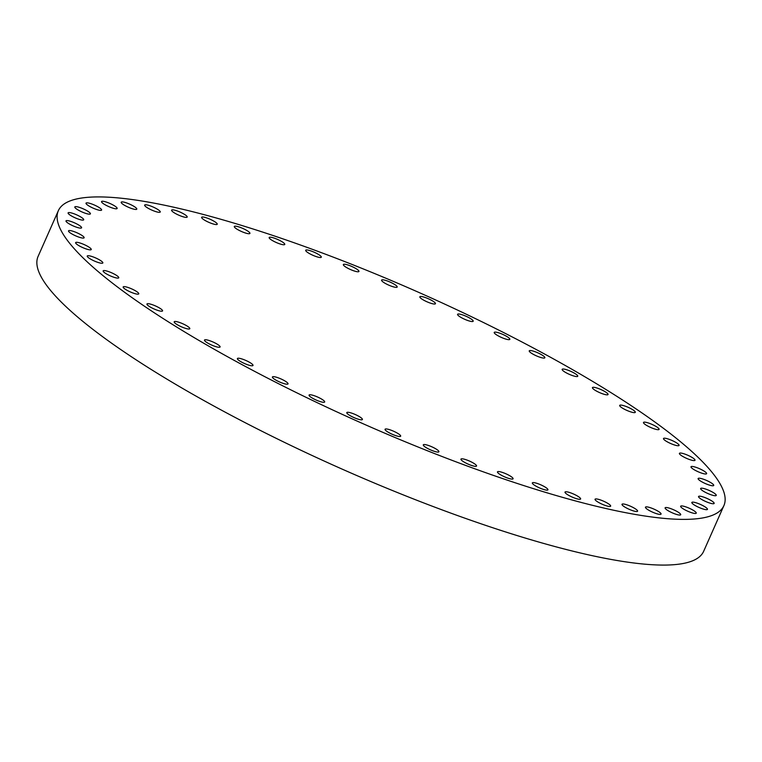 <?xml version="1.0" encoding="UTF-8"?>
<svg xmlns="http://www.w3.org/2000/svg" width="762" height="762" viewBox="0 0 762 762"><rect width="100%" height="100%" fill="white"/><g stroke="black" fill="none" stroke-linecap="round" stroke-linejoin="round"><path stroke-width="1.14" d="M699.583 480.374A8.534 1.667 23.9 0 0 708.012 484.632A8.534 1.667 23.9 0 0 713.718 485.451A8.534 1.667 23.9 0 0 712.27 483.603A8.534 1.667 23.9 0 0 703.831 479.355A8.534 1.667 23.9 0 0 698.125 478.536A8.534 1.667 23.9 0 0 699.583 480.374M723.9 505.616L703.65 551.317A363.988 71.323 -156.1 0 1 681.847 563.737A363.988 71.323 -156.1 0 1 294.675 447.284A363.988 71.323 -156.1 0 1 38.1 256.384L58.35 210.683A363.988 71.323 -156.1 0 1 80.153 198.263A363.988 71.323 -156.1 0 1 467.325 314.716A363.988 71.323 -156.1 0 1 723.9 505.616A363.988 71.323 -156.1 0 1 702.097 518.046A363.988 71.323 -156.1 0 1 314.925 401.593A363.988 71.323 -156.1 0 1 58.35 210.683M701.592 489.937A8.534 1.667 -156.1 0 1 700.649 488.499A8.534 1.667 -156.1 0 1 706.822 489.48A8.534 1.667 -156.1 0 1 715.299 493.967A8.534 1.667 -156.1 0 1 716.242 495.414A8.534 1.667 -156.1 0 1 710.07 494.424A8.534 1.667 -156.1 0 1 701.592 489.937M699.087 497.586A8.534 1.667 -156.1 0 1 698.544 496.51A8.534 1.667 -156.1 0 1 705.183 497.672A8.534 1.667 -156.1 0 1 713.603 502.349A8.534 1.667 -156.1 0 1 714.137 503.425A8.534 1.667 -156.1 0 1 707.507 502.263A8.534 1.667 -156.1 0 1 699.087 497.586M692.087 503.187A8.534 1.667 -156.1 0 1 691.839 502.453A8.534 1.667 -156.1 0 1 698.944 503.806A8.534 1.667 -156.1 0 1 707.203 508.635A8.534 1.667 -156.1 0 1 707.441 509.368A8.534 1.667 -156.1 0 1 700.335 508.016A8.534 1.667 -156.1 0 1 692.087 503.187M680.695 506.682A8.534 1.667 -156.1 0 1 680.647 506.244A8.534 1.667 -156.1 0 1 688.219 507.787A8.534 1.667 -156.1 0 1 696.192 512.721A8.534 1.667 -156.1 0 1 696.239 513.159A8.534 1.667 -156.1 0 1 688.667 511.616A8.534 1.667 -156.1 0 1 680.695 506.682M665.083 508.016A8.534 1.667 -156.1 0 1 665.112 507.825A8.534 1.667 -156.1 0 1 673.16 509.568A8.534 1.667 -156.1 0 1 680.733 514.55A8.534 1.667 -156.1 0 1 680.704 514.741A8.534 1.667 -156.1 0 1 672.656 512.997A8.534 1.667 -156.1 0 1 665.083 508.016M645.471 507.159A8.534 1.667 -156.1 0 1 653.986 509.121A8.534 1.667 -156.1 0 1 661.064 514.083A8.534 1.667 -156.1 0 1 661.054 514.102A8.534 1.667 -156.1 0 1 652.539 512.14A8.534 1.667 -156.1 0 1 645.462 507.168A8.534 1.667 -156.1 0 1 645.471 507.159M622.154 504.12A8.534 1.667 -156.1 0 1 630.993 506.454A8.534 1.667 -156.1 0 1 637.594 511.207A8.534 1.667 -156.1 0 1 637.442 511.378A8.534 1.667 -156.1 0 1 628.602 509.045A8.534 1.667 -156.1 0 1 622.002 504.301A8.534 1.667 -156.1 0 1 622.154 504.12M595.474 498.967A8.534 1.667 -156.1 0 1 604.514 501.615A8.534 1.667 -156.1 0 1 610.648 506.149A8.534 1.667 -156.1 0 1 610.229 506.425A8.534 1.667 -156.1 0 1 601.189 503.777A8.534 1.667 -156.1 0 1 595.055 499.234A8.534 1.667 -156.1 0 1 595.474 498.967M565.804 491.757A8.534 1.667 -156.1 0 1 574.929 494.671A8.534 1.667 -156.1 0 1 580.615 498.986A8.534 1.667 -156.1 0 1 579.825 499.301A8.534 1.667 -156.1 0 1 570.7 496.386A8.534 1.667 -156.1 0 1 565.013 492.071A8.534 1.667 -156.1 0 1 565.804 491.757M533.591 482.594A8.534 1.667 -156.1 0 1 542.696 485.727A8.534 1.667 -156.1 0 1 547.935 489.814A8.534 1.667 -156.1 0 1 546.668 490.128A8.534 1.667 -156.1 0 1 537.562 486.994A8.534 1.667 -156.1 0 1 532.333 482.908A8.534 1.667 -156.1 0 1 533.591 482.594M499.301 471.621A8.534 1.667 -156.1 0 1 508.283 474.917A8.534 1.667 -156.1 0 1 513.074 478.774A8.534 1.667 -156.1 0 1 511.245 479.022A8.534 1.667 -156.1 0 1 502.263 475.726A8.534 1.667 -156.1 0 1 497.472 471.868A8.534 1.667 -156.1 0 1 499.301 471.621M463.439 458.991A8.534 1.667 -156.1 0 1 472.192 462.391A8.534 1.667 -156.1 0 1 476.555 466.03A8.534 1.667 -156.1 0 1 474.078 466.163A8.534 1.667 -156.1 0 1 465.315 462.753A8.534 1.667 -156.1 0 1 460.953 459.115A8.534 1.667 -156.1 0 1 463.439 458.991M426.51 444.884A8.534 1.667 -156.1 0 1 434.959 448.351A8.534 1.667 -156.1 0 1 438.902 451.761A8.534 1.667 -156.1 0 1 435.693 451.723A8.534 1.667 -156.1 0 1 427.244 448.256A8.534 1.667 -156.1 0 1 423.301 444.846A8.534 1.667 -156.1 0 1 426.51 444.884M389.077 429.52A8.534 1.667 -156.1 0 1 397.126 432.997A8.534 1.667 -156.1 0 1 400.669 436.178A8.534 1.667 -156.1 0 1 396.659 435.921A8.534 1.667 -156.1 0 1 388.601 432.445A8.534 1.667 -156.1 0 1 385.067 429.263A8.534 1.667 -156.1 0 1 389.077 429.52M351.663 413.118A8.534 1.667 -156.1 0 1 362.407 419.51A8.534 1.667 -156.1 0 1 357.54 418.976A8.534 1.667 -156.1 0 1 346.805 412.594A8.534 1.667 -156.1 0 1 351.663 413.118M314.83 395.907A8.534 1.667 -156.1 0 1 324.669 401.993A8.534 1.667 -156.1 0 1 318.916 401.155A8.534 1.667 -156.1 0 1 309.077 395.078A8.534 1.667 -156.1 0 1 314.83 395.907M279.111 378.152A8.534 1.667 -156.1 0 1 288.026 383.886A8.534 1.667 -156.1 0 1 281.34 382.705A8.534 1.667 -156.1 0 1 272.425 376.971A8.534 1.667 -156.1 0 1 279.111 378.152M245.021 360.102A8.534 1.667 -156.1 0 1 253.003 365.455A8.534 1.667 -156.1 0 1 245.374 363.893A8.534 1.667 -156.1 0 1 237.401 358.54A8.534 1.667 -156.1 0 1 245.021 360.102M213.065 342.024A8.534 1.667 -156.1 0 1 220.094 346.967A8.534 1.667 -156.1 0 1 211.522 344.995A8.534 1.667 -156.1 0 1 204.502 340.052A8.534 1.667 -156.1 0 1 213.065 342.024M183.709 324.183A8.534 1.667 -156.1 0 1 189.805 328.698A8.534 1.667 -156.1 0 1 180.299 326.298A8.534 1.667 -156.1 0 1 174.203 321.783A8.534 1.667 -156.1 0 1 183.709 324.183M157.372 306.838A8.534 1.667 -156.1 0 1 162.563 310.906A8.534 1.667 -156.1 0 1 152.143 308.058A8.534 1.667 -156.1 0 1 146.961 303.99A8.534 1.667 -156.1 0 1 157.372 306.838M134.445 290.236A8.534 1.667 -156.1 0 1 138.76 293.856A8.534 1.667 -156.1 0 1 127.483 290.551A8.534 1.667 -156.1 0 1 123.168 286.941A8.534 1.667 -156.1 0 1 134.445 290.236M115.262 274.625A8.534 1.667 -156.1 0 1 118.758 277.787A8.534 1.667 -156.1 0 1 106.651 274.034A8.534 1.667 -156.1 0 1 103.156 270.872A8.534 1.667 -156.1 0 1 115.262 274.625M100.098 260.242A8.534 1.667 -156.1 0 1 102.841 262.947A8.534 1.667 -156.1 0 1 98.022 262.433A8.534 1.667 -156.1 0 1 89.983 258.737A8.534 1.667 -156.1 0 1 87.239 256.032A8.534 1.667 -156.1 0 1 92.059 256.546A8.534 1.667 -156.1 0 1 100.098 260.242M89.183 247.279A8.534 1.667 -156.1 0 1 91.24 249.545A8.534 1.667 -156.1 0 1 85.982 248.879A8.534 1.667 -156.1 0 1 77.695 244.897A8.534 1.667 -156.1 0 1 75.638 242.63A8.534 1.667 -156.1 0 1 80.905 243.288A8.534 1.667 -156.1 0 1 89.183 247.279M82.667 235.934A8.534 1.667 -156.1 0 1 84.125 237.773A8.534 1.667 -156.1 0 1 78.41 236.953A8.534 1.667 -156.1 0 1 69.98 232.696A8.534 1.667 -156.1 0 1 68.523 230.857A8.534 1.667 -156.1 0 1 74.238 231.677A8.534 1.667 -156.1 0 1 82.667 235.934M80.648 226.371A8.534 1.667 -156.1 0 1 81.601 227.809A8.534 1.667 -156.1 0 1 75.428 226.819A8.534 1.667 -156.1 0 1 66.951 222.333A8.534 1.667 -156.1 0 1 65.999 220.894A8.534 1.667 -156.1 0 1 72.171 221.885A8.534 1.667 -156.1 0 1 80.648 226.371M83.163 218.723A8.534 1.667 -156.1 0 1 83.706 219.799A8.534 1.667 -156.1 0 1 77.067 218.627A8.534 1.667 -156.1 0 1 68.647 213.951A8.534 1.667 -156.1 0 1 68.104 212.884A8.534 1.667 -156.1 0 1 74.743 214.046A8.534 1.667 -156.1 0 1 83.163 218.723M90.164 213.112A8.534 1.667 -156.1 0 1 90.402 213.855A8.534 1.667 -156.1 0 1 83.296 212.503A8.534 1.667 -156.1 0 1 75.047 207.674A8.534 1.667 -156.1 0 1 74.809 206.94A8.534 1.667 -156.1 0 1 81.915 208.283A8.534 1.667 -156.1 0 1 90.164 213.112M101.556 209.626A8.534 1.667 -156.1 0 1 101.603 210.064A8.534 1.667 -156.1 0 1 94.031 208.521A8.534 1.667 -156.1 0 1 86.058 203.587A8.534 1.667 -156.1 0 1 86.011 203.149A8.534 1.667 -156.1 0 1 93.583 204.692A8.534 1.667 -156.1 0 1 101.556 209.626M117.167 208.293A8.534 1.667 -156.1 0 1 117.138 208.483A8.534 1.667 -156.1 0 1 109.09 206.74A8.534 1.667 -156.1 0 1 101.517 201.759A8.534 1.667 -156.1 0 1 101.546 201.568A8.534 1.667 -156.1 0 1 109.595 203.311A8.534 1.667 -156.1 0 1 117.167 208.293M136.779 209.15A8.534 1.667 -156.1 0 1 128.264 207.188A8.534 1.667 -156.1 0 1 121.187 202.225A8.534 1.667 -156.1 0 1 121.196 202.206A8.534 1.667 -156.1 0 1 129.711 204.168A8.534 1.667 -156.1 0 1 136.789 209.131A8.534 1.667 -156.1 0 1 136.779 209.15M160.096 212.179A8.534 1.667 -156.1 0 1 151.257 209.845A8.534 1.667 -156.1 0 1 144.656 205.102A8.534 1.667 -156.1 0 1 144.809 204.921A8.534 1.667 -156.1 0 1 153.648 207.254A8.534 1.667 -156.1 0 1 160.249 212.007A8.534 1.667 -156.1 0 1 160.096 212.179M186.776 217.341A8.534 1.667 -156.1 0 1 177.737 214.694A8.534 1.667 -156.1 0 1 171.602 210.16A8.534 1.667 -156.1 0 1 172.022 209.883A8.534 1.667 -156.1 0 1 181.061 212.531A8.534 1.667 -156.1 0 1 187.195 217.065A8.534 1.667 -156.1 0 1 186.776 217.341M216.446 224.552A8.534 1.667 -156.1 0 1 207.312 221.637A8.534 1.667 -156.1 0 1 201.635 217.322A8.534 1.667 -156.1 0 1 202.425 216.999A8.534 1.667 -156.1 0 1 211.55 219.923A8.534 1.667 -156.1 0 1 217.237 224.238A8.534 1.667 -156.1 0 1 216.446 224.552M248.66 233.715A8.534 1.667 -156.1 0 1 239.544 230.581A8.534 1.667 -156.1 0 1 234.315 226.485A8.534 1.667 -156.1 0 1 235.572 226.181A8.534 1.667 -156.1 0 1 244.688 229.314A8.534 1.667 -156.1 0 1 249.917 233.401A8.534 1.667 -156.1 0 1 248.66 233.715M282.95 244.688A8.534 1.667 -156.1 0 1 273.958 241.392A8.534 1.667 -156.1 0 1 269.177 237.525A8.534 1.667 -156.1 0 1 270.996 237.277A8.534 1.667 -156.1 0 1 279.987 240.573A8.534 1.667 -156.1 0 1 284.769 244.44A8.534 1.667 -156.1 0 1 282.95 244.688M318.811 257.318A8.534 1.667 -156.1 0 1 310.048 253.908A8.534 1.667 -156.1 0 1 305.695 250.279A8.534 1.667 -156.1 0 1 308.172 250.146A8.534 1.667 -156.1 0 1 316.935 253.555A8.534 1.667 -156.1 0 1 321.297 257.185A8.534 1.667 -156.1 0 1 318.811 257.318M355.74 271.415A8.534 1.667 -156.1 0 1 347.291 267.957A8.534 1.667 -156.1 0 1 343.348 264.547A8.534 1.667 -156.1 0 1 346.558 264.585A8.534 1.667 -156.1 0 1 355.006 268.053A8.534 1.667 -156.1 0 1 358.95 271.453A8.534 1.667 -156.1 0 1 355.74 271.415M393.173 286.779A8.534 1.667 -156.1 0 1 385.124 283.312A8.534 1.667 -156.1 0 1 381.581 280.13A8.534 1.667 -156.1 0 1 385.591 280.387A8.534 1.667 -156.1 0 1 393.649 283.864A8.534 1.667 -156.1 0 1 397.183 287.045A8.534 1.667 -156.1 0 1 393.173 286.779M430.587 303.19A8.534 1.667 -156.1 0 1 419.843 296.799A8.534 1.667 -156.1 0 1 424.71 297.323A8.534 1.667 -156.1 0 1 435.445 303.714A8.534 1.667 -156.1 0 1 430.587 303.19M467.42 320.392A8.534 1.667 -156.1 0 1 457.571 314.315A8.534 1.667 -156.1 0 1 463.334 315.154A8.534 1.667 -156.1 0 1 473.173 321.231A8.534 1.667 -156.1 0 1 467.42 320.392M503.139 338.157A8.534 1.667 -156.1 0 1 494.224 332.423A8.534 1.667 -156.1 0 1 500.901 333.604A8.534 1.667 -156.1 0 1 509.816 339.338A8.534 1.667 -156.1 0 1 503.139 338.157M537.22 356.206A8.534 1.667 -156.1 0 1 529.247 350.853A8.534 1.667 -156.1 0 1 536.877 352.415A8.534 1.667 -156.1 0 1 544.849 357.769A8.534 1.667 -156.1 0 1 537.22 356.206M569.176 374.275A8.534 1.667 -156.1 0 1 562.156 369.341A8.534 1.667 -156.1 0 1 570.719 371.304A8.534 1.667 -156.1 0 1 577.748 376.247A8.534 1.667 -156.1 0 1 569.176 374.275M598.541 392.125A8.534 1.667 -156.1 0 1 592.445 387.61A8.534 1.667 -156.1 0 1 601.951 390.011A8.534 1.667 -156.1 0 1 608.047 394.526A8.534 1.667 -156.1 0 1 598.541 392.125M624.878 409.47A8.534 1.667 -156.1 0 1 619.687 405.403A8.534 1.667 -156.1 0 1 630.098 408.242A8.534 1.667 -156.1 0 1 635.289 412.318A8.534 1.667 -156.1 0 1 624.878 409.47M647.805 426.072A8.534 1.667 -156.1 0 1 643.49 422.453A8.534 1.667 -156.1 0 1 654.768 425.748A8.534 1.667 -156.1 0 1 659.082 429.368A8.534 1.667 -156.1 0 1 647.805 426.072M666.988 441.674A8.534 1.667 -156.1 0 1 663.492 438.521A8.534 1.667 -156.1 0 1 675.589 442.274A8.534 1.667 -156.1 0 1 679.085 445.427A8.534 1.667 -156.1 0 1 666.988 441.674M682.152 456.067A8.534 1.667 -156.1 0 1 679.409 453.361A8.534 1.667 -156.1 0 1 684.228 453.876A8.534 1.667 -156.1 0 1 692.267 457.571A8.534 1.667 -156.1 0 1 695.011 460.277A8.534 1.667 -156.1 0 1 690.191 459.762A8.534 1.667 -156.1 0 1 682.152 456.067M693.068 469.03A8.534 1.667 -156.1 0 1 691.01 466.763A8.534 1.667 -156.1 0 1 696.268 467.42A8.534 1.667 -156.1 0 1 704.555 471.411A8.534 1.667 -156.1 0 1 706.612 473.678A8.534 1.667 -156.1 0 1 701.345 473.021A8.534 1.667 -156.1 0 1 693.068 469.03"/></g></svg>
